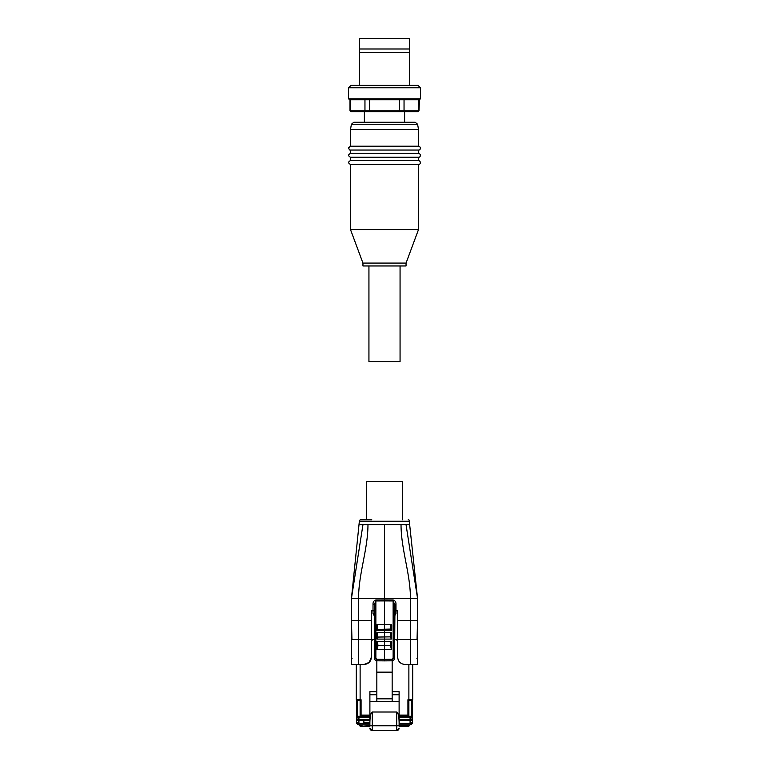 <?xml version="1.0" encoding="UTF-8"?>
<svg xmlns="http://www.w3.org/2000/svg" width="769" height="769" viewBox="0 0 769 769"><rect width="100%" height="100%" fill="white"/><g stroke="black" fill="none" stroke-linecap="round" stroke-linejoin="round"><path stroke-width="1.15" d="M371.802 519.806L360.796 519.806A1.432 1.432 0 0 0 359.354 521.247L351.452 598.359L417.548 598.359L417.548 620.391L417.548 598.359L406.022 524.593L384.5 524.593L384.5 599.945L375.868 599.974C373.888 600.599 372.936 602.031 373.023 604.271L373.023 613.614L374.445 616.065M408.204 519.806A1.432 1.432 0 0 1 409.646 521.247L409.646 524.593L406.022 524.593M371.331 640.981A1.432 1.432 0 0 1 372.763 639.548L371.331 640.981L371.331 657.264L369.226 662.349L364.141 664.454L351.452 664.454L351.452 639.548L351.452 664.454M376.82 659.302L376.82 660.792L384.5 660.859L384.5 659.369L376.82 659.302L375.868 658.331L374.445 658.399L375.137 660.081L376.82 660.792L375.137 660.081L374.445 658.399L374.445 604.271L373.023 604.271M394.978 604.271L395.977 604.271C396.064 602.021 395.122 600.589 393.132 599.974L384.5 599.945L384.5 600.925L393.132 600.945L394.555 604.271L394.555 658.399L393.863 660.081L392.18 660.792L393.863 660.081L394.555 658.399L394.978 604.271M369.889 720.495L364.506 720.495L364.506 719.832M402.466 519.806L402.466 481.49L366.534 481.49L366.534 519.806L360.796 519.806M399.111 725.782L399.111 722.447C398.957 716.16 398.159 712.68 396.717 712.017L372.283 712.017C370.841 712.68 370.043 716.16 369.889 722.447L369.889 694.743L376.839 694.743M376.839 660.792L376.839 672.154L392.161 672.154L392.161 701.386L399.111 701.386L399.111 724.802L410.079 724.802L412.472 722.408L410.079 723.369L399.111 723.369L399.111 720.495L410.079 720.495L410.079 723.369M409.358 725.282L409.358 725.282A0.961 0.961 -36.9 0 1 408.397 726.244A0.961 0.961 -36.8 0 0 409.358 725.282L399.111 725.282M359.642 725.282L359.642 725.282A0.961 0.961 36.9 0 0 360.603 726.244L369.889 726.244L362.036 726.244L362.036 725.282L359.642 725.282A0.961 0.961 36.8 0 0 360.603 726.244M369.889 722.264L363.747 722.264L369.889 722.264L369.889 723.369L358.921 723.369L356.528 722.408L358.921 724.802L361.18 724.802M406.964 724.802L406.964 726.244L399.111 726.244L408.397 726.244M399.111 728.156A2.394 2.394 135 0 1 396.717 730.55L392.642 730.55L396.717 730.55L399.111 728.156M396.717 712.017L396.717 725.763L372.283 725.763L372.283 730.55A2.394 2.394 -135 0 1 369.889 728.156L372.283 730.55L392.642 730.55M392.161 672.154L392.161 660.792M376.839 672.154L376.839 701.386L392.161 701.386M392.161 698.848L376.839 698.848M376.839 691.706L369.889 691.706L369.889 694.743M399.111 701.386L399.111 694.743L392.161 694.743M392.161 691.706L399.111 691.706L399.111 694.743M369.889 701.386L376.839 701.386M369.889 725.282L362.036 724.802L369.889 724.802L369.889 722.447L369.889 725.763L372.283 725.763L372.283 712.017M399.111 719.678L410.079 719.678L410.079 720.495L412.472 720.495L412.472 717.285L412.472 722.408A2.394 2.394 0 0 1 412.405 722.975M412.376 723.081A2.394 2.394 0 0 1 412.088 723.706M411.655 724.206A2.394 2.394 0 0 1 410.079 724.802M356.605 723.004A2.394 2.394 0 0 1 356.528 722.408L356.528 720.495L358.921 720.495L358.921 719.871L369.889 719.794M364.093 719.871L363.747 722.264M356.633 723.1A2.394 2.394 0 0 0 356.912 723.696M358.489 724.763A2.394 2.394 0 0 0 358.921 724.802L358.921 724.129M356.528 720.495L356.528 717.285L356.528 720.495M399.111 716.275L412.472 716.275L412.472 717.285A2.394 2.394 180 0 1 410.079 719.678L410.079 717.285L399.111 717.285M412.472 716.275L412.472 700.386M409.887 700.713L412.472 700.713M356.528 717.477A2.394 2.394 -0 0 0 358.921 719.871L358.921 719.678A2.394 2.394 -0 0 1 356.528 717.285L356.528 700.386M356.528 700.713L357.249 700.713A0.961 0.961 0 0 1 356.287 699.752A0.961 0.961 0 0 0 357.249 700.713L358.998 700.713M356.528 716.275L369.889 716.275M369.889 715.083L361.074 715.083L360.123 716.035L360.123 700.713L361.074 699.752L356.287 699.752L356.287 664.454M360.123 716.035L369.889 716.035M399.111 716.035L408.877 716.035L407.926 715.083L399.111 715.083M408.877 716.035L408.877 700.713L407.926 699.752L407.926 715.083M412.713 699.752L408.877 699.752L408.877 700.713L411.751 700.713A0.961 0.961 0 0 0 412.713 699.752L412.713 664.454M411.751 700.713L410.319 700.713M364.208 664.454L364.179 664.454C368.514 663.993 370.908 661.6 371.36 657.264L371.36 640.981L372.802 639.548L371.398 640.981L371.398 657.264C370.937 661.6 368.543 663.993 364.208 664.454L360.123 664.454L360.123 700.713M374.445 639.548L371.331 639.548L371.331 620.391L351.452 620.391L351.452 598.359L351.452 639.548L351.952 639.548L351.452 620.391L351.452 629.965M417.548 639.548L417.048 639.548L417.548 620.391L417.548 664.454L404.859 664.454C400.524 663.993 398.131 661.6 397.669 657.264L397.669 640.981L396.237 639.548M371.331 620.391L371.331 610.807L374.445 610.807M417.548 629.965L417.548 620.391L410.435 620.391L410.435 598.359C410.435 573.722 401.034 549.229 401.034 524.593M417.048 639.548L410.435 639.548L410.435 664.454M371.331 639.548L351.952 639.548M397.669 620.391L410.435 620.391L410.435 639.548L397.669 639.548L397.669 610.807L395.977 610.807L395.977 604.271M376.099 645.71L376.435 641.779L377.425 641.394A10858.53 10618.294 177.5 0 1 384.5 641.481A10814.447 10575.269 -177.5 0 1 390.969 641.404L390.441 645.451L391.469 649.67A4514.809 4514.799 90 0 0 384.5 649.296A4508.926 4508.926 -90 0 0 377.319 649.68L376.099 645.71L377.021 645.547L377.041 649.594M376.426 624.909L376.416 629.917L377.012 629.157C377.291 626.687 377.098 625.264 376.426 624.909L377.425 624.543A11305.79 10382.24 178.7 0 1 384.5 624.611A11260.775 10341.089 -178.7 0 1 390.96 624.543L390.594 629.398L391.161 630.503L377.339 630.513L377.675 629.792L377.041 629.6L376.618 630.282L377.339 630.513M377.329 639.097L377.829 637.357L377.012 636.876C377.271 634.579 377.089 633.271 376.445 632.974L377.425 632.608A10673.691 10160.018 178.3 0 1 384.5 632.676A10629.993 10118.56 -178.3 0 1 390.979 632.608L390.517 637.068L391.306 639.087L377.329 639.097L376.8 638.933L377.021 637.213L376.224 637.463L376.8 638.933M384.5 660.859L392.18 660.792L392.18 659.302L384.5 659.369L384.5 600.925L375.868 600.945L375.868 599.974M390.96 624.543L391.681 624.918L391.681 630.263L391.161 630.503L391.681 630.263M390.979 632.608L391.681 632.983L391.306 639.087M390.969 641.404L391.681 641.788L391.469 649.67M394.555 658.399L393.132 658.331L392.18 659.302M374.445 613.604L373.023 613.614M397.669 639.548L394.555 639.548M394.555 616.056L395.977 613.614L395.977 610.807L394.555 610.807M374.445 604.271L375.868 600.945L375.868 658.331M394.555 613.614L395.977 613.614M376.445 632.974L376.224 637.463M376.435 641.779C377.07 642.009 377.262 643.182 377.012 645.326L377.973 645.451L377.425 641.394M391.681 629.052L377.8 629.398L377.425 624.543M391.681 636.828L377.887 637.068L377.425 632.608M391.681 645.306L377.012 645.326M377.012 629.157L377.675 629.792M377.829 637.357L377.012 636.876M377.319 649.68L377.944 645.643M416.894 658.706L417.548 658.706M351.452 658.706L352.106 658.706M417.586 124.251L418.509 129.452L350.491 129.452L351.414 124.251L417.586 124.251L415.231 122.271L353.769 122.271L364.381 122.271L364.381 111.736M404.619 122.271L404.619 111.736M418.99 110.774L417.942 111.736L418.99 110.774L419.461 99.759L349.539 99.759L348.578 98.797L348.578 87.781L420.422 87.781L420.422 98.797L419.461 99.759M359.354 85.388L359.354 38.45L409.646 38.45L409.646 85.388M348.578 87.781L350.972 85.388L418.028 85.388L420.422 87.781M368.937 265.959L368.937 361.747L400.063 361.747L400.063 265.959M418.509 157.232C420.566 157.664 421.316 153.781 418.509 153.396L418.509 150.051L350.491 150.051L350.491 153.396C348.021 154.675 348.021 155.953 350.491 157.232L418.509 157.232L418.509 160.586L350.491 160.586C348.021 161.865 348.021 163.143 350.491 164.412L350.491 229.556L418.509 229.556L418.509 164.412L350.491 164.412M418.509 153.396L350.491 153.396M418.509 129.452L418.509 146.216L350.491 146.216L348.626 147.706C349.116 149.638 349.732 150.416 350.491 150.051M350.491 129.452L350.491 146.216M350.491 157.232L350.491 160.586M418.509 229.556L406.051 263.085L362.949 263.085L350.491 229.556M362.949 263.085L362.949 265.959L406.051 265.959L406.051 263.085M359.354 52.58L409.646 52.58M359.354 48.985L409.646 48.985M369.668 99.759L399.332 99.759L399.332 110.774L404.042 110.774L403.321 111.736L399.111 111.736L399.332 110.774L369.668 110.774L369.889 111.736L365.679 111.736L364.958 110.774L369.668 110.774L369.668 99.759M350.01 110.774L351.058 111.736L350.01 110.774L350.01 99.759M350.126 99.759L350.126 110.774L364.958 110.774L364.958 99.759M404.042 99.759L404.042 110.774L418.874 110.774L418.874 99.759M351.058 111.736L365.679 111.736M369.889 111.736L399.111 111.736M403.321 111.736L417.942 111.736M359.354 521.247L409.646 521.247M384.5 524.593L359.354 524.593M399.111 725.763L396.717 725.763L396.717 730.55M399.207 724.802L399.207 720.966M399.111 719.871L410.079 719.871A2.394 2.394 180 0 0 412.472 717.477M356.528 717.285L358.921 717.285L358.921 719.678L369.889 719.678M358.921 723.369L358.921 720.495L363.747 720.495M412.472 717.285L410.079 717.285L410.079 716.275M411.511 716.275L411.511 700.713M357.489 716.275L357.489 700.713M369.889 717.285L358.921 717.285L358.921 716.275M361.074 715.083L361.074 699.752M408.877 664.454L408.877 699.752L407.926 699.752M358.565 664.454L358.565 598.359C358.565 573.722 367.967 549.229 367.967 524.593M393.132 599.974L393.132 658.331M358.565 620.391L351.452 620.391M362.978 524.593L351.452 598.359M348.578 98.797L420.422 98.797M356.528 722.408C356.643 723.764 357.431 724.561 358.902 724.802M409.646 524.593L417.548 598.359M418.509 164.412C420.48 164.96 421.335 161.029 418.509 160.586M418.509 150.051C420.556 150.493 421.316 146.61 418.509 146.216M351.414 124.251L353.769 122.271"/></g></svg>
